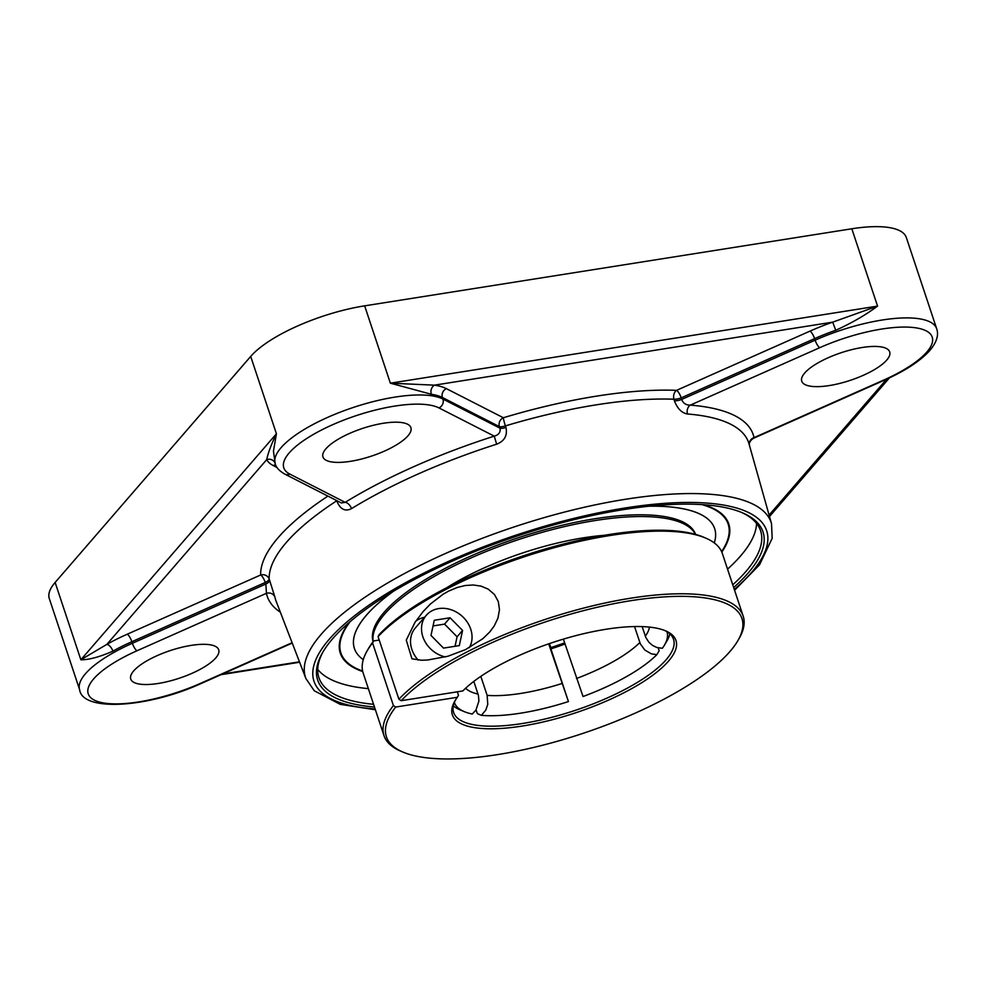 <?xml version="1.0" encoding="UTF-8"?>
<svg xmlns="http://www.w3.org/2000/svg" width="986" height="986" viewBox="0 0 986 986"><rect width="100%" height="100%" fill="white"/><g stroke="black" fill="none" stroke-linecap="round" stroke-linejoin="round"><path stroke-width="1.48" d="M373.558 704.3A232.733 73.05 -18.4 0 1 318.909 677.678A232.733 73.05 -18.4 0 1 323.112 651.697M741.645 512.473A232.733 73.05 -18.4 0 1 760.576 530.764A232.733 73.05 -18.4 0 1 732.758 584.809M733.67 587.533A234.668 73.654 161.6 0 0 742.778 512.954A234.668 73.654 161.6 0 0 623.731 509.577A234.668 73.654 161.6 0 0 322.496 652.769A234.668 73.654 161.6 0 0 374.47 707.024M727.545 569.144A232.733 73.05 161.6 0 0 756.558 523.406M317.726 669.383A232.733 73.05 161.6 0 0 368.357 688.635M348.896 622.708A204.706 64.25 161.6 0 0 362.737 671.552M721.814 552.098A204.706 64.25 161.6 0 0 703.634 504.709M336.793 500.641A6.865 4.166 -123 0 1 336.83 500.74L337.372 502.293C340.737 509.577 345.47 511.672 351.546 508.603A249.224 78.227 -18.4 0 1 496.648 444.193C504.499 441.099 507.593 435.529 505.941 427.468L505.399 425.903A249.902 78.436 -18.4 0 1 673.968 399.231L674.412 400.809A6.865 2.058 164.3 0 0 681.646 399.429C683.199 403.311 686.096 405.221 690.336 405.123L819.76 347.676A84.969 26.671 -18.4 0 1 926.137 330.84A84.969 26.671 -18.4 0 1 883.431 380.202A6.865 1.923 -113.9 0 0 884.159 380.288C904.791 371.093 919.913 361.27 929.539 350.819C936.589 342.549 938.968 335.191 936.675 328.757L906.319 237.503A91.834 28.828 161.6 0 0 851.818 228.777L877.552 306.104L832.689 322.151A98.699 30.985 161.6 0 0 809.974 331.123L676.569 390.345A256.767 80.593 161.6 0 0 503.365 417.744L446.387 388.644A98.699 30.985 161.6 0 0 434.456 385.156L390.37 383.184L431.326 394.264A6.865 5.559 98.7 0 1 434.456 385.156L832.689 322.151L835.746 330.273C851.608 323.112 865.548 315.052 877.552 306.104L390.37 383.184L364.647 305.845A91.834 28.828 161.6 0 0 250.703 356.427L276.425 433.766C271.347 444.255 268.106 452.87 266.713 459.624A6.865 6.508 152.9 0 1 274.786 462.496M431.326 394.264A91.834 28.828 -18.4 0 1 442.418 397.506L442.936 399.059A91.834 28.828 161.6 0 0 340.367 412.099A91.834 28.828 161.6 0 0 275.23 463.814L273.455 451.194L276.425 433.766L80.864 659.782C88.752 659.905 99.426 657.033 112.897 651.167A6.865 3.414 60.7 0 0 106.845 644.376L80.864 659.782L55.13 582.455L250.703 356.427M393.118 591.464A189.83 59.579 161.6 0 0 366.459 615.128A189.83 59.579 161.6 0 0 357.721 654.531A200.861 200.861 0 0 0 357.758 654.556A189.83 59.579 161.6 0 0 363.279 659.671M715.626 535.484A200.861 200.861 0 0 0 715.626 535.472A189.83 59.579 161.6 0 0 649.515 506.175M674.412 400.809C677.407 408.635 681.757 413.023 687.476 413.997A249.224 78.227 -18.4 0 1 749.003 443.823L771.52 523.665A245.378 77.019 161.6 0 0 572.447 510.07A245.378 77.019 161.6 0 0 321.103 634.417A245.378 77.019 161.6 0 0 305.906 678.553L314.238 690.755L340.232 704.349L375.383 709.772M305.906 678.553L276.092 601.14A249.224 78.227 -18.4 0 1 274.934 597.146L269.153 578.942A249.902 78.436 -18.4 0 1 336.83 500.74A6.865 1.861 160.8 0 0 336.892 500.691M274.934 597.146A6.865 6.52 -11.4 0 0 266.442 593.313L265.863 584.008A6.865 2.243 158.8 0 0 269.745 580.458M749.261 444.723A6.865 6.52 168.6 0 1 754.019 437.648L753.279 438.388M883.431 380.202L754.019 437.648A256.077 80.384 161.6 0 0 690.336 405.123A6.865 5.238 -85.4 0 0 687.476 413.997M496.648 444.193L494.245 436.145C498.842 434.851 500.74 432.201 499.951 428.17A6.865 1.861 160.8 0 0 505.941 427.468M446.387 388.644A6.865 6.236 117.1 0 0 442.418 397.506L499.397 426.618L499.951 428.17L442.936 399.059A6.865 6.236 117.1 0 1 438.967 407.921L494.245 436.145A256.077 80.384 161.6 0 0 345.149 502.342L289.872 474.106A6.865 6.236 117.1 0 1 284.695 474.032L341.329 502.959L345.149 502.342A6.865 3.882 -121.5 0 1 351.546 508.603M337.372 502.293A6.865 1.861 160.8 0 0 338.481 501.504M407.97 435.8A46.354 14.543 -18.4 0 1 360.814 459.205A46.354 14.543 -18.4 0 1 322.952 456.925A46.354 14.543 -18.4 0 1 325.898 448.79A46.354 14.543 -18.4 0 1 373.053 425.373A46.354 14.543 -18.4 0 1 410.915 427.665A46.354 14.543 -18.4 0 1 407.97 435.8M829.251 385.575A46.354 14.543 -18.4 0 1 801.741 381.175A46.354 14.543 -18.4 0 1 862.195 347.503A46.354 14.543 -18.4 0 1 889.705 351.916A46.354 14.543 -18.4 0 1 829.251 385.575M191.198 645.386A46.354 14.543 -18.4 0 1 218.707 649.786A46.354 14.543 -18.4 0 1 158.253 683.458A46.354 14.543 -18.4 0 1 130.744 679.046A46.354 14.543 -18.4 0 1 191.198 645.386M364.647 305.845L851.818 228.777M55.13 582.455A91.834 28.828 161.6 0 0 49.3 598.576L79.656 689.83C82.528 711.978 147.937 707.923 201.427 683.384A6.865 1.923 66.1 0 1 200.688 683.286A84.969 26.671 -18.4 0 1 94.311 700.122A84.969 26.671 -18.4 0 1 137.017 650.76L266.442 593.313A256.077 80.384 161.6 0 0 280.357 612.207M549.831 645.929A111.763 35.077 161.6 0 0 549.917 645.904L568.441 701.564L548.684 643.858M453.338 705.828A115.88 36.371 161.6 0 0 460.006 709.858L464.455 711.707A112.022 35.163 -18.4 0 1 454.361 702.439M480.823 676.371L487.146 695.364L487.762 704.361L485.79 710.117L481.353 715.343L477.323 713.605L476.078 709.871M658.229 647.888L659.166 650.711L656.861 654.642L651.401 653.866L644.819 650.033L640.358 643.895L634.528 626.554M549.917 645.904L550.73 647.642M464.455 711.707A112.022 35.163 -18.4 0 0 472.245 714.049L475.918 710.117L478.9 701.12L478.444 695.463L473.822 681.388M549.412 643.599L550.903 647.58M563.388 639.125L583.034 696.523A112.022 35.163 -18.4 0 0 656.861 654.642M666.943 631.718A112.022 35.163 -18.4 0 1 664.416 645.189L666.869 641.036A115.88 36.371 161.6 0 0 669.802 633.813M664.416 645.189A112.022 35.163 -18.4 0 1 662.358 648.295L656.898 647.519L652.609 645.46L648.924 642.305L645.855 637.548L642.145 626.603M568.441 701.564A112.022 35.163 -18.4 0 1 520.855 713.137A112.022 35.163 -18.4 0 1 481.353 715.343M695.635 534.412A169.962 53.343 161.6 0 0 556.166 526.721A169.962 53.343 161.6 0 0 384.059 612.368A169.962 53.343 161.6 0 0 373.102 641.701M393.402 591.292A189.83 59.579 161.6 0 0 366.472 615.153A189.83 59.579 161.6 0 0 357.745 654.556M714.271 542.916A189.83 59.579 161.6 0 0 715.626 535.497A189.83 59.579 161.6 0 0 649.182 506.212M695.426 534.35A169.962 53.343 161.6 0 0 553.799 529.211A169.962 53.343 161.6 0 0 384.639 614.105A169.962 53.343 161.6 0 0 373.238 641.529M604.245 535.312A134.17 42.115 161.6 0 0 446.818 587.681M664.663 630.473A115.88 36.371 -18.4 0 1 673.549 639.335A115.88 36.371 -18.4 0 1 575.072 710.425A115.88 36.371 -18.4 0 1 453.634 712.484A115.88 36.371 -18.4 0 1 455.446 700.072M457.331 691.815L458.478 695.278L457.344 697.287A117.815 36.975 161.6 0 0 454.805 701.145A117.815 36.975 161.6 0 0 575.849 712.742A117.815 36.975 161.6 0 0 665.821 630.954A117.815 36.975 161.6 0 0 564.534 638.78A117.815 36.975 161.6 0 0 462.828 690.939L401.191 700.701A187.34 58.803 -18.4 0 1 621.735 602.224A187.34 58.803 -18.4 0 1 738.083 640.284A187.34 58.803 -18.4 0 1 582.738 733.448A187.34 58.803 -18.4 0 1 402.534 751.911A187.34 58.803 -18.4 0 1 395.706 707.048L393.414 705.569L372.572 642.934L373.706 640.925L379.216 640.05M457.344 697.287L395.706 707.048M393.414 705.569A189.275 59.407 161.6 0 0 383.998 735.655A189.275 59.407 161.6 0 0 400.291 750.938L402.534 751.911M738.083 640.284L739.29 638.164A189.275 59.407 161.6 0 0 743.185 616.164A189.275 59.407 161.6 0 0 630.867 598.169A189.275 59.407 161.6 0 0 398.899 699.222L401.191 700.701M706.062 538.245L703.807 537.271A187.34 58.803 161.6 0 0 540.574 550.373A187.34 58.803 161.6 0 0 379.191 634.577L378.069 636.586A189.275 59.407 -18.4 0 1 610.026 535.521A189.275 59.407 -18.4 0 1 706.062 538.245A189.275 59.407 -18.4 0 1 722.356 553.528L743.185 616.164M383.998 735.655L363.156 673.019A189.275 59.407 -18.4 0 1 367.051 651.019A189.275 59.407 -18.4 0 1 372.572 642.934M564.633 642.847A117.815 36.975 -18.4 0 1 550.385 647.753M550.767 648.924A115.88 36.371 161.6 0 0 565.015 644.006M373.706 640.925A187.34 58.803 161.6 0 0 368.271 648.899L367.051 651.019M378.069 636.586L398.899 699.222M411.963 658.821L406.257 640.124L415.032 622.302L423.093 611.616L430.414 604.011L443.108 594.225L448.556 591.132L457.233 587.483L465.158 585.524L473.243 584.981L481.045 586.115L488.304 589.184L494.442 594.496L498.3 601.546L499.483 609.681L497.942 618.173L494.269 625.888L489.832 631.89L482.844 638.694L465.54 649.601L447.804 656.282L427.579 660.028L421.577 660.238L411.963 658.821M424.621 617.236A31.872 26.758 40.9 0 0 415.882 621.02M455.039 646.286L457.085 636.783L444.563 624.113L433.027 625.937M462.582 630.436L459.316 645.608L443.515 648.11L430.993 635.44L434.259 620.268L450.047 617.766L462.582 630.436L457.085 636.783M450.047 617.766L444.563 624.113M445.364 656.947A27.041 22.703 -139.1 0 1 423.955 639.532A27.041 22.703 -139.1 0 1 426.334 615.252A27.041 22.703 -139.1 0 1 427.801 613.736A27.041 22.703 -139.1 0 1 460.943 615.19A27.041 22.703 -139.1 0 1 469.324 647.691M426.334 615.252L415.352 627.934A27.041 22.703 40.9 0 0 418.138 660.053M375.099 708.934A238.513 74.862 -18.4 0 1 329.151 639.372A238.513 74.862 -18.4 0 1 642.552 505.522A238.513 74.862 -18.4 0 1 734.299 589.443M886.685 379.154L769.092 515.049M809.974 331.123A6.865 1.923 66.1 0 1 814.609 338.629L815.126 340.17L681.646 399.429L681.203 397.851A6.865 1.923 66.1 0 0 676.569 390.345A6.865 5.016 -87.7 0 0 673.968 399.231A6.865 2.058 164.3 0 0 676.125 399.145A6.865 2.058 164.3 0 0 681.203 397.851L814.609 338.629A91.834 28.828 -18.4 0 1 835.746 330.273M936.675 328.757A91.834 28.828 161.6 0 0 815.126 340.17A6.865 1.923 -113.9 0 0 819.76 347.676M499.397 426.618A6.865 6.236 117.1 0 1 503.365 417.744A6.865 0.616 73.3 0 0 505.399 425.903A6.865 1.861 160.8 0 1 502.922 426.544A6.865 1.861 160.8 0 1 499.397 426.618M112.897 651.167A91.834 28.828 -18.4 0 1 131.865 641.713L265.271 582.492A6.865 2.243 158.8 0 0 269.153 578.942A6.865 6.495 -1.5 0 0 260.649 574.986L127.231 634.22A98.699 30.985 161.6 0 0 106.845 644.376L266.713 459.624A98.699 30.985 161.6 0 0 273.196 465.54A6.865 6.236 117.1 0 1 275.673 464.985M273.196 465.54L277.029 467.487M327.919 496.106A256.767 80.593 161.6 0 0 260.649 574.986A6.865 1.923 66.1 0 1 265.271 582.492L265.863 584.008L132.383 643.266A6.865 1.923 66.1 0 0 137.017 650.76M79.656 689.83A91.834 28.828 161.6 0 1 132.383 643.266L131.865 641.713A6.865 1.923 66.1 0 0 127.231 634.22M701.933 504.598A204.077 64.053 -18.4 0 1 721.604 551.63M362.626 671.047A204.077 64.053 -18.4 0 1 350.203 621.599M289.872 474.106A84.969 26.671 -18.4 0 1 332.59 424.744A84.969 26.671 -18.4 0 1 438.967 407.921M292.102 642.712L200.688 683.286M299.461 661.828L222.54 674.005M478.037 694.058A98.119 30.8 -18.4 0 1 465.602 688.265M649.454 627.108A98.119 30.8 -18.4 0 1 645.337 636.192M639.84 642.539A98.119 30.8 -18.4 0 1 576.477 678.491M561.884 683.532A98.119 30.8 -18.4 0 1 521.126 693.368A98.119 30.8 -18.4 0 1 487.146 695.364M889.471 377.848L769.499 516.504M734.582 590.281L759.553 564.781L772.174 538.307L771.52 523.665M884.159 380.288L753.341 438.363C750.297 440.508 748.978 442.8 749.348 445.253M275.23 463.814C276.117 467.475 279.284 470.889 284.695 474.032M292.238 643.057L201.427 683.384M299.621 662.247L221 674.683"/></g></svg>
